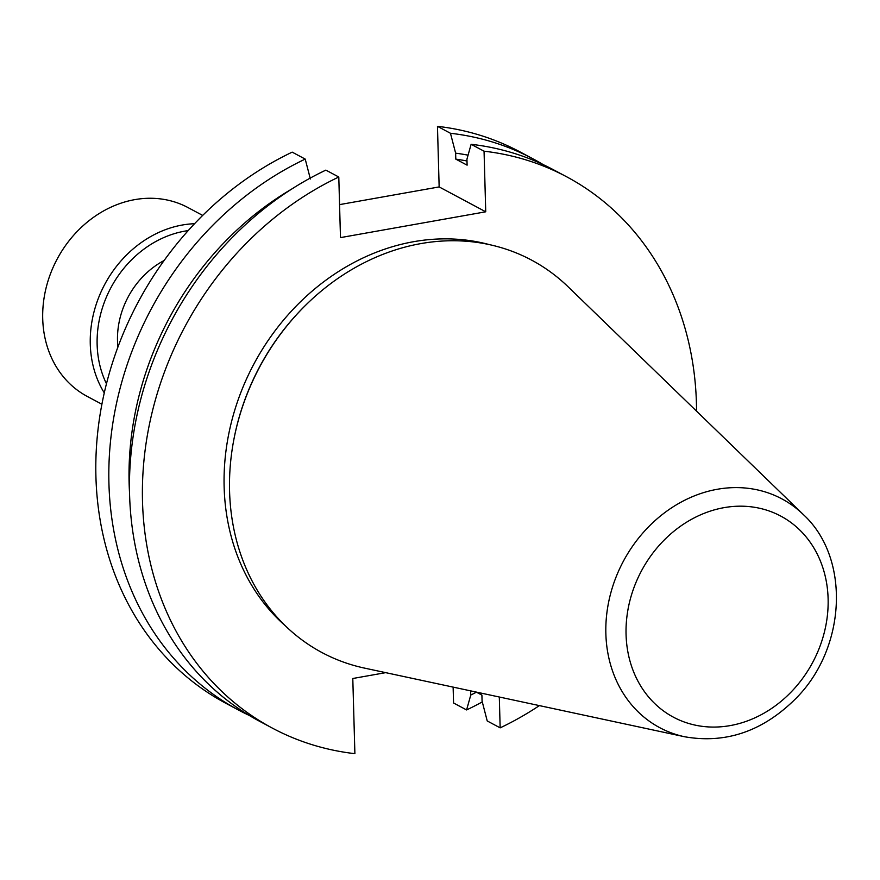 <?xml version="1.0" encoding="UTF-8"?>
<svg xmlns="http://www.w3.org/2000/svg" width="880" height="880" viewBox="0 0 880 880"><rect width="100%" height="100%" fill="white"/><g stroke="black" fill="none" stroke-linecap="round" stroke-linejoin="round"><path stroke-width="1.32" d="M164.12 260.502A78.969 67.254 118.1 0 0 117.898 347.105M437.459 126.335L450.472 133.276A312.477 266.145 -61.9 0 1 533.038 158.851L520.014 151.899A312.477 266.145 118.1 0 0 437.459 126.335L439.153 186.923L339.559 204.622M482.284 701.921A312.477 266.145 -61.9 0 1 466.587 709.94L453.563 702.988L453.123 687.115M292.193 152.141A312.477 266.145 118.1 0 0 98.219 427.856A312.477 266.145 118.1 0 0 225.742 703.23L238.766 710.182A312.477 266.145 -61.9 0 1 111.232 434.808A312.477 266.145 -61.9 0 1 305.217 159.093L292.193 152.141M385.704 672.65L352.792 678.502L354.893 753.665A312.477 266.145 -61.9 0 1 272.338 728.101A312.477 266.145 -61.9 0 1 144.804 452.727A312.477 266.145 -61.9 0 1 338.789 177.012L340.483 237.611L485.738 211.794L439.153 186.923M272.338 728.101L259.413 721.193A312.477 266.145 118.1 0 1 131.879 445.819A312.477 266.145 118.1 0 1 325.864 170.115L338.789 177.012M485.738 211.794L484.055 151.195L471.119 144.298A312.477 266.145 118.1 0 1 553.674 169.873L566.61 176.77A312.477 266.145 -61.9 0 1 696.553 411.158M484.055 151.195A312.477 266.145 -61.9 0 1 566.61 176.77M539.385 705.606A312.477 266.145 -61.9 0 1 500.159 727.859L487.223 720.951L482.075 701.085L481.91 695.112L476.19 692.054M249.227 715.418A312.477 266.145 -61.9 0 1 238.766 710.182M499.301 697.015L500.159 727.859M285.637 626.087A220.385 187.704 -61.9 0 1 236.731 403.942A220.385 187.704 -61.9 0 1 413.589 241.703A220.385 187.704 -61.9 0 1 489.258 244.585M533.038 158.851A312.477 266.145 -61.9 0 1 543.213 164.626M233.706 440.374L233.849 439.626A220.385 187.704 -61.9 0 1 305.525 305.338L306.064 304.81A222.464 189.475 -61.9 0 1 420.816 243.606A222.464 189.475 -61.9 0 1 568.139 286.814L803.231 514.459A129.679 110.451 -61.9 0 0 717.343 489.269A129.679 110.451 -61.9 0 0 607.024 611.754A129.679 110.451 -61.9 0 0 684.585 736.747L364.617 668.129A222.464 189.475 -61.9 0 1 233.706 440.374A222.464 189.475 -61.9 0 1 306.064 304.81M310.376 178.97L305.217 159.093M450.472 133.276L455.631 153.153L455.796 159.126L467.104 165.165L466.939 159.192L471.119 144.298M466.587 709.94L470.767 695.046L470.657 690.866M466.983 160.996A288.97 246.125 118.1 0 0 455.796 159.126M470.767 695.046A294.965 251.229 118.1 0 0 476.421 692.175M468.061 155.166A294.965 251.229 118.1 0 0 455.631 153.153M291.808 188.991A294.965 251.229 118.1 0 0 129.547 492.987M101.904 404.239L87.186 396.385A107.019 91.146 -61.9 0 1 57.167 259.05A107.019 91.146 -61.9 0 1 187.968 207.559L202.686 215.413M724.042 507.65A113.971 97.075 118.1 0 0 641.124 686.664A113.971 97.075 118.1 0 0 816.101 655.567A113.971 97.075 118.1 0 0 724.042 507.65M106.458 383.757A101.937 86.823 -61.9 0 1 188.21 230.604M104.269 392.876A107.019 91.146 -61.9 0 1 104.72 284.438A107.019 91.146 -61.9 0 1 194.568 223.707M684.585 736.747C725.461 743.941 762.234 731.511 794.893 699.457C846.065 649.462 851.213 558.426 803.231 514.459"/></g></svg>
